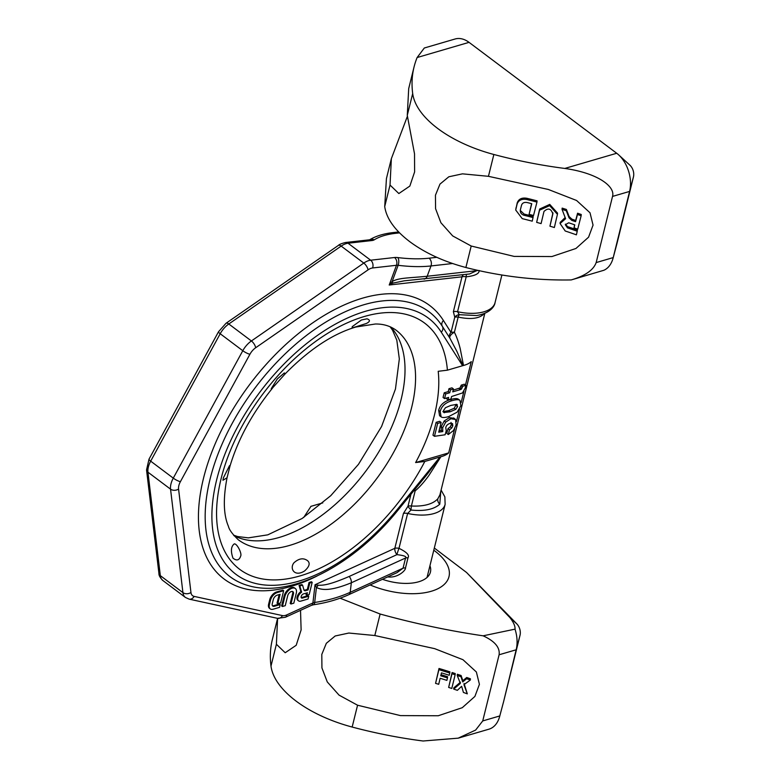 <?xml version="1.0" encoding="UTF-8"?>
<svg xmlns="http://www.w3.org/2000/svg" width="780" height="780" viewBox="0 0 780 780"><rect width="100%" height="100%" fill="white"/><g stroke="black" fill="none" stroke-linecap="round" stroke-linejoin="round"><path stroke-width="1.17" d="M454.662 428.756L448.685 452.897A30.8 15.307 -166.1 0 1 440.915 456.719L424.827 461.448L415.623 462.56A144.037 81.169 -53.1 0 0 434.538 414.697A144.037 81.169 126.9 0 0 438.204 371.299L447.408 370.178L462.998 365.606L456.924 351.429L449.933 338.276A5.704 2.779 147.8 0 1 454.399 332.29C456.524 336.414 458.455 341.835 460.19 348.543L463.505 365.459L462.998 365.606M223.392 477.848L229.515 465.67L229.895 466.469L227.038 477.789L222.944 480.246L223.392 477.848M272.961 387.465L271.81 388.986L271.216 388.713L277.358 378.914L284.388 372.928L285.041 373.99L272.961 387.465M352.053 327.99L352.258 326.625L361.462 319.966L367.029 318.825C370.412 320.014 370.178 321.575 366.337 323.495L352.053 327.99M463.495 274.657A5.704 4.163 -96.4 0 0 462.004 276.812L453.375 311.698L454.769 317.226A5.704 2.837 -166.1 0 1 458.152 317.099C470.272 319.605 478.715 318.698 483.473 314.379L484.117 313.648M465.455 385.106L471.266 361.627A30.8 15.307 -166.1 0 1 463.505 365.459M463.924 391.326L461.146 402.519M459.527 409.061L456.436 421.551M414.365 490.055A5.704 1.58 -125.2 0 1 415.165 490.825C419.094 487.675 423.608 482.644 428.707 475.751L440.915 456.719M436.781 257.312L429.029 258.19A108.352 42.023 -159.8 0 1 397.81 257.585A11.407 4.426 20.2 0 0 394.524 257.517A5.704 4.163 -96.4 0 1 396.474 265.278L389.21 285.012L392.155 281.502L398.122 265.307A5.704 2.213 20.2 0 0 396.474 265.278L372.606 267.969A11.407 6.425 126.9 0 0 368.023 269.88L255.645 347.773A11.407 6.425 126.9 0 0 249.912 354.276L180.394 481.689A11.407 6.425 126.9 0 0 178.571 489.04L190.954 592.498A11.407 6.425 -53.1 0 0 194.123 596.398L282.467 615.596A11.407 6.425 -53.1 0 0 286.748 614.903L312.907 602.969A5.704 3.276 65.5 0 1 311.512 605.329L313.531 604.763A5.704 1.901 81.5 0 0 314.681 602.462L316.427 587.506A5.704 3.705 -54.4 0 0 318.142 585.175L315.032 584.746L316.427 587.506C321.623 590.05 329.989 591.484 351.322 582.777L350.21 592.303A5.704 3.276 65.5 0 1 348.816 594.662L397.049 572.647L403.046 568.181L350.21 592.303A114.055 67.782 -173.4 0 1 314.681 602.462A5.704 3.393 6.6 0 0 312.907 602.969L315.032 584.746L394.816 548.321L403.445 513.435L408.008 506.161A5.704 2.837 -166.1 0 1 411.401 506.025C424.008 506.561 432.812 504.153 437.824 498.8L439.901 494.881M453.375 311.698A5.704 2.837 -166.1 0 1 457.558 311.707L459.332 314.691L476.522 315.549C490.142 313.355 494.637 306.316 495.056 302.611A35.929 17.862 13.9 0 1 457.558 311.707L466.186 276.822C475.078 275.818 479.388 273.692 479.115 270.465M476.794 270.192L476.668 270.689A5.704 2.837 -166.1 0 1 477.994 270.465M466.411 274.336L466.186 276.822A5.704 2.837 -166.1 0 0 462.004 276.812L389.21 285.012L392.896 283.111L392.155 281.502C398.902 277.768 407.521 278.168 427.177 276.266L476.668 270.689L469.57 273.975M392.896 283.111L404.225 280.829L469.638 273.965M312.195 582.328L311.444 581.763L309.055 582.455L307.34 589.407L304.912 590.109L305.672 590.675A3.305 1.862 -53.1 0 1 304.375 590.538A3.305 1.862 -53.1 0 1 303.947 589.894L302.572 585.136L299.822 585.946L301.616 592.176A5.772 3.256 126.9 0 0 298.067 596.807A5.772 3.256 126.9 0 0 298.565 600.863A5.772 3.256 126.9 0 0 300.827 601.117L308.071 598.991L308.753 596.212L302.445 598.055A2.467 1.384 -53.1 0 1 301.48 597.948A2.467 1.384 -53.1 0 1 301.441 595.813A2.467 1.384 -53.1 0 1 303.478 593.902L307.398 592.761L306.784 595.237L309.173 594.535L312.195 582.328L309.806 583.021L308.09 589.972L305.672 590.675M304.054 590.167A3.305 1.862 126.9 0 0 304.912 590.109M302.572 585.136L301.821 584.571L299.072 585.38L300.865 591.611A5.772 3.256 126.9 0 0 297.317 596.242A5.772 3.256 126.9 0 0 297.814 600.298L298.565 600.863M308.753 596.212L308.002 595.647L301.694 597.49L302.445 598.055M301.197 597.548A2.467 1.384 126.9 0 0 301.694 597.49M306.433 593.034L306.033 594.672L306.784 595.237M295.327 588.52L294.577 587.954A7.917 4.465 126.9 0 0 288.746 589.066A7.917 4.465 126.9 0 0 284.105 595.959L281.639 605.943L282.389 606.508L285.246 605.67L287.713 595.686A3.958 2.233 -53.1 0 1 290.033 592.244A3.958 2.233 -53.1 0 1 292.948 591.688A3.958 2.233 -53.1 0 1 293.426 594.019L290.959 604.003L293.816 603.164L296.283 593.18A7.917 4.465 126.9 0 0 295.327 588.52A7.917 4.465 126.9 0 0 289.497 589.631A7.917 4.465 126.9 0 0 284.866 596.524L282.389 606.508M290.959 604.003L290.199 603.437L292.675 593.453A3.958 2.233 126.9 0 0 292.519 591.474M283.657 590.694L282.906 590.129L276.49 592A7.254 4.085 126.9 0 0 269.744 599.644L268.651 604.071A7.254 4.085 126.9 0 0 269.519 608.341L270.28 608.907A7.254 4.085 126.9 0 0 273.117 609.219L279.542 607.337L280.225 604.549L274.404 606.255A4.124 2.33 -53.1 0 1 272.785 606.079A4.124 2.33 -53.1 0 1 272.288 603.652L273.312 599.527A4.124 2.33 -53.1 0 1 277.144 595.179L280.118 594.311L277.787 603.72L280.644 602.882L283.657 590.694L277.241 592.566A7.254 4.085 126.9 0 0 270.494 600.21L269.402 604.636A7.254 4.085 126.9 0 0 270.28 608.907M280.225 604.549L279.474 603.983L273.653 605.69L274.404 606.255M272.464 605.728A4.124 2.33 126.9 0 0 273.653 605.69M279.152 594.594L277.036 603.154L277.787 603.72M448.685 452.897L415.623 462.56M454.067 418.334L449.368 417.612L444.2 420.995L441.178 426.631L441.275 430.453L439.072 430.774M441.275 430.453L442.786 431.594L438.731 432.169L441.139 422.438L439.627 421.307L436.137 422.321L432.959 435.172L434.47 436.303L445.107 434.782L446.267 430.648L445.76 427.781C446.092 425.695 447.554 424.213 450.148 423.345L452.527 423.579L452.819 425.812L451.796 427.947L449.485 429.799L448.315 434.528L453.492 430.54L456.105 424.954L455.578 419.474L453.619 417.934M451.025 422.448L451.308 424.681L450.294 426.816L447.973 428.668L446.803 433.397L448.315 434.528M441.129 416.881L439.569 415.711L438.682 410.377C439.998 405.083 443.878 401.495 450.343 399.604C454.486 398.395 457.187 398.278 458.445 399.243L459.947 400.364C458.689 399.409 455.988 399.526 451.844 400.735C445.39 402.626 441.499 406.214 440.193 411.508L441.129 416.881C442.406 417.797 444.922 417.7 448.695 416.598L457.129 412.171L460.892 405.619L459.956 400.374M465.796 385.359L462.793 386.236L461.477 389.084L460.385 389.63L452.741 391.862L453.463 388.957L450.479 389.834L449.758 392.74L445.721 393.919L444.571 398.58L448.607 397.4L448.003 399.828L450.986 398.96L451.591 396.523L462.491 392.954L465.26 387.972L465.796 385.359L464.285 384.228L461.282 385.106L459.966 387.952L453.16 390.166M453.463 388.957L451.961 387.826L448.968 388.703L448.247 391.609L444.22 392.788L443.06 397.449L444.571 398.58M446.677 397.966L446.491 398.697L448.003 399.828M456.183 404.342L454.272 408.223L448.598 410.67L442.855 411.635M234.244 543.913C230.977 546.448 230.558 551.207 232.996 558.188C236.72 561.064 239.284 560.342 240.698 556.023C242.102 553.488 236.925 543.231 234.244 543.913M293.943 562.799C289.302 568.454 294.518 577.444 304.639 570.911C309.377 566.631 310.372 563.238 307.622 560.722C303.469 557.651 298.915 558.343 293.943 562.799M440.008 457.002L397.459 509.233L398.112 510.013L426.952 474.601L440.417 456.875M413.829 490.717A5.704 2.837 -166.1 0 1 415.165 490.825L411.401 506.025A5.704 0.712 94.6 0 0 410.992 510.032C424.203 511.426 433.797 509.486 439.774 504.202L440.798 491.244M410.953 494.247L408.008 506.161A5.704 1.287 -134 0 0 410.992 510.032L407.628 513.445A35.929 17.862 13.9 0 0 445.136 504.348L427.04 577.453M387.952 576.791A5.704 0.566 -79.1 0 1 387.933 576.956C397.985 578.146 406 570.112 405.493 567.957L408.008 557.778C409.715 555.243 406.712 552.094 398.999 548.33L407.628 513.445A5.704 2.837 -166.1 0 0 403.445 513.435M318.142 585.175C322.754 585.487 329.219 585.068 349.196 576.449A5.704 3.276 -114.5 0 1 351.322 582.777L405.561 558.012L403.046 568.181A5.704 2.837 -166.1 0 1 405.493 567.957M394.816 548.321A5.704 2.837 -166.1 0 1 398.999 548.33A5.704 0.585 108.7 0 0 396.942 554.648A5.704 3.276 65.5 0 1 394.816 548.321M408.008 557.778A5.704 2.837 -166.1 0 0 405.561 558.012C406.926 556.579 404.05 555.457 396.942 554.648L349.196 576.449M447.973 428.668L449.485 429.799M436.137 422.321L437.648 423.462L434.47 436.303M441.139 422.438L437.648 423.462M455.578 419.474L450.869 418.743L445.712 422.126L442.679 427.762L442.786 431.594M443.527 412.142L444.356 412.766L443.498 410.582L445.487 407.696L450.801 405.424L456.651 404.381L457.587 406.536L455.773 409.354L450.109 411.801L443.849 412.532M456.651 404.381L457.265 404.635M444.22 392.788L445.721 393.919M448.247 391.609L449.758 392.74M448.968 388.703L450.479 389.834M461.282 385.106L462.793 386.236M462.598 365.742L441.275 332.183A5.704 4.612 -32.4 0 0 442.348 326.332L449.933 338.276A5.704 4.612 -32.4 0 1 451.006 332.426A5.704 2.837 -166.1 0 1 454.399 332.29L458.152 317.099A5.704 1.15 -77.7 0 1 459.332 314.691A5.704 4.709 127.1 0 0 454.769 317.226L451.006 332.426L443.41 320.482A5.704 4.612 -32.4 0 0 442.348 326.332A165.653 93.346 -53.1 0 0 254.543 388.625A165.653 93.346 -53.1 0 0 248.371 585.634C290.745 598.25 353.701 565.256 398.112 510.013M300.865 591.611L301.616 592.176M299.072 585.38L299.822 585.946M307.34 589.407L308.09 589.972M309.055 582.455L309.806 583.021M471.198 246.022L452.692 235.93L440.915 222.739L435.572 208.699L435.445 195.234L439.969 184.109L448.831 176.777L462.481 173.843L488.446 176.319L548.291 189.452L576.586 200.489L590.011 212.774L593.053 225.108L588.559 237.198L575.942 248.479L551.899 256.552L514.108 256.396L471.198 246.022L465.884 267.511C500.575 276.403 535.684 280.546 571.194 279.932L603.817 270.29A28.519 18.817 73.7 0 0 613.109 258.053A28.519 18.817 73.7 0 0 613.226 257.585L629.596 191.422A28.519 18.817 73.7 0 0 618.657 154.879A28.519 18.817 73.7 0 0 616.707 153.26L469.043 42.354A28.519 18.817 -106.3 0 0 455.091 39L424.32 47.999L417.125 57.535L469.043 42.354M407.365 116.376L391.365 158.652L390.029 185.055L398.843 193.547L409.841 186.079L414.609 171.922L414.521 153.816L407.277 115.362L412.688 93.532A98.66 49.052 13.9 0 0 493.857 154.489A276.023 137.231 13.9 0 0 564.788 168.441L616.707 153.26M391.365 158.652L386.431 178.581L384.715 206.554C386.451 218.556 394.807 230.266 409.783 241.683C425.071 252.993 443.771 261.612 465.884 267.511M571.194 279.932C585.175 275.837 593.492 270.055 596.164 262.577L612.534 196.414C615.469 186.547 597.802 173.101 564.788 168.441M562.048 209.362L562.156 208.124A283.618 141.005 -166.1 0 1 566.397 209.469L569.117 216.577L571.906 219.17A285.09 141.736 -166.1 0 1 575.669 220.457L577.58 213.213A283.618 141.005 -166.1 0 1 581.256 214.5L581.139 215.768A281.19 139.796 13.9 0 0 577.473 214.471L575.562 221.676A282.74 140.566 13.9 0 0 571.808 220.389L569.02 217.796L566.29 210.717A281.19 139.796 13.9 0 0 562.048 209.362L565.597 218.712L560.079 223.528L565.217 230.997A281.424 139.912 -166.1 0 1 576.4 234.839L577.229 231.231A282.224 140.312 13.9 0 0 567.499 227.877L565.295 224.728L568.717 222.787A282.779 140.585 -166.1 0 1 574.772 224.855L574.051 227.857A282.535 140.458 -166.1 0 1 577.717 229.154L581.139 215.768M565.178 217.532L560.176 222.407M565.422 224.143L567.606 226.658A284.602 141.492 -166.1 0 1 577.337 229.993L577.229 231.231M574.597 224.796L574.051 227.857M557.437 214.334L557.534 213.125L549.744 204.399L539.663 209.02L536.65 222.368A281.424 139.912 -166.1 0 1 541.086 223.607L543.992 211.439C548.145 207.626 551.099 208.484 552.844 214.003L549.939 226.18A281.424 139.912 -166.1 0 1 554.356 227.526L557.437 214.334L549.666 205.637L539.555 210.2L536.65 222.368M552.942 212.813L549.939 226.18M515.716 209.966L517.247 202.742C518.778 198.88 522.054 197.408 527.075 198.334A283.618 141.005 -166.1 0 1 537.069 200.87L536.962 202.098A281.19 139.796 13.9 0 0 526.968 199.553C521.947 198.617 518.671 200.08 517.14 203.921L515.716 210.025L522.23 218.634A281.424 139.912 -166.1 0 1 532.213 221.179L533.042 217.581A282.224 140.312 13.9 0 0 523.984 215.27C521.235 214.285 520.036 212.492 520.367 209.878L521.557 205.12C522.425 202.897 524.287 202.04 527.153 202.537A282.067 140.234 -166.1 0 1 531.765 203.697L529.093 214.354A282.535 140.458 -166.1 0 1 533.53 215.504L536.962 202.098M520.279 210.424L524.092 214.071A284.602 141.492 -166.1 0 1 533.149 216.382L533.042 217.581M531.57 203.648L529.093 214.354M566.397 209.469L566.29 210.717M575.669 220.457L575.562 221.676M577.58 213.213L577.473 214.471M552.932 213.496L552.932 212.969M412.688 93.532A276.023 137.231 -166.1 0 1 414.053 66.944A276.023 137.231 -166.1 0 1 417.125 57.535M407.277 115.362L408.7 88.598L414.053 66.944M572.023 279.689L578.136 277.904M617.009 243.389A9.126 6.016 -106.3 0 0 617.048 243.243A9.126 6.016 -106.3 0 0 617.087 243.087L633.457 176.923A9.126 6.016 -106.3 0 0 629.957 165.233L618.657 154.879M300.524 610.34L301.119 629.938L296.195 645.284L285.197 652.743L276.393 644.26L277.602 618.355L272.366 639.502A276.023 137.231 -166.1 0 0 270.991 666.091A98.66 49.052 -166.1 0 0 352.16 727.048A276.023 137.231 13.9 0 0 423.101 741L458.191 738.163L475.634 730.07L482.732 720.934L499.795 715.942A28.519 18.817 -106.3 0 1 499.668 716.42A28.519 18.817 -106.3 0 1 488.962 729.173L458.377 738.114M374.81 635.524L348.845 633.038L335.185 635.983L326.332 643.305L321.799 654.43L321.925 667.904L327.278 681.934L339.046 695.126L357.562 705.217L400.462 715.601L438.233 715.757L462.277 707.694L474.903 696.423L479.417 684.343L476.375 671.999L462.969 659.704L434.655 648.648L374.81 635.524L380.133 614.026L340.109 598.201M303.742 517.423L310.976 506.337M380.133 614.026C414.668 623.542 448.997 630.806 483.122 635.817C494.764 641.16 500.097 647.478 499.102 654.771L482.732 720.934M434.323 548.038L466.567 572.5L509.944 617.624C513.611 622.362 515.297 626.194 515.014 629.148L483.122 635.817M370.11 584.942A57.028 28.353 13.9 0 0 438.613 588.354A57.028 28.353 13.9 0 0 434.752 550.933A57.028 28.353 -166.1 0 0 433.777 550.222M310.801 506.386L322.813 502.876M466.567 572.5L516.916 623.981A9.126 6.016 73.7 0 1 520.026 635.291L503.656 701.454A9.126 6.016 73.7 0 1 503.617 701.6A9.126 6.016 73.7 0 1 503.568 701.756M499.102 654.771L516.165 649.789L503.656 701.454M520.026 635.291L516.165 649.789A28.519 18.817 -106.3 0 0 515.014 629.148M382.463 579.306A37.927 18.857 13.9 0 0 430.433 572.072A37.927 18.857 13.9 0 0 429.946 565.734M435.562 683.358L439.013 668.48A284.651 141.521 -166.1 0 1 449.885 671.824L449.777 673.033A282.282 140.341 13.9 0 0 438.906 669.679L435.562 683.358A281.834 140.117 -166.1 0 1 438.711 684.304L440.135 678.278A282.721 140.556 -166.1 0 1 446.881 680.375L447.486 677.917A282.799 140.595 13.9 0 0 440.729 675.821L441.48 672.867A282.623 140.507 -166.1 0 1 449.202 675.265L449.777 673.033M441.022 674.69A285.148 141.765 -166.1 0 1 447.593 676.718L447.486 677.917M455.14 674.778L455.247 673.559A284.651 141.521 13.9 0 0 452.098 672.526L448.646 687.424A281.834 140.117 -166.1 0 1 451.786 688.457L455.14 674.778A282.282 140.341 13.9 0 0 451.99 673.745L448.646 687.424M467.308 693.849L463.934 684.664L470.32 680.043A282.282 140.341 13.9 0 0 466.625 678.717L462.706 681.934L461.019 676.757A282.282 140.341 13.9 0 0 457.236 675.47L460.356 683.417L453.697 689.091A281.834 140.117 -166.1 0 1 457.363 690.329L461.643 686.283L463.418 692.445A281.834 140.117 -166.1 0 1 467.308 693.849L464.041 683.446M457.236 675.47L457.343 674.251A284.651 141.521 -166.1 0 1 461.116 675.529L462.813 680.716L466.732 677.489A284.651 141.521 -166.1 0 1 470.428 678.805L470.32 680.043M460.463 682.198L453.804 687.853L453.697 689.091M439.013 668.48L438.906 669.679M452.098 672.526L451.99 673.745M461.116 675.529L461.019 676.757M462.813 680.716L462.706 681.934M466.732 677.489L466.625 678.717M424.827 461.448A153.982 86.775 126.9 0 1 280.722 579.628A153.982 86.775 126.9 0 1 221.101 478.696A153.982 86.775 -53.1 0 1 343.882 324.421A153.982 86.775 -53.1 0 1 447.408 370.178M441.275 332.183A160.212 90.285 126.9 0 0 276.529 371.943A160.212 90.285 126.9 0 0 228.218 567.158A160.212 90.285 126.9 0 0 397.459 509.233M227.038 477.789C223.041 498.693 223.489 514.829 228.394 526.227C229.154 529.708 232.459 534.222 238.319 539.779A131.167 73.915 -53.1 0 0 334.834 521.42A131.167 73.915 -53.1 0 0 411.703 407.228A131.167 73.915 126.9 0 0 395.86 330.018C389.922 325.865 383.068 323.866 375.297 324.012L355.846 327.025C332.719 333.84 309.114 349.489 285.041 373.99M234.039 535.753A131.167 73.915 -53.1 0 0 329.092 509.701A131.167 73.915 -53.1 0 0 401.154 399.311A131.167 73.915 126.9 0 0 390.809 327.034M483.473 314.379A5.704 4.894 44.4 0 1 483.649 313.823M452.575 263.513L430.979 265.951A5.704 4.163 -96.4 0 0 429.029 258.19M397.81 257.585A5.704 2.73 -83 0 1 398.122 265.307A114.055 44.236 -159.8 0 0 430.979 265.951L427.177 276.266A5.704 4.163 83.6 0 1 424.047 279.103M317.07 576.001A171.093 96.418 -53.1 0 1 198.998 528.625A171.093 96.418 -53.1 0 1 293.368 337.779A171.093 96.418 -53.1 0 1 443.41 320.482M437.824 498.8A5.704 4.651 -139.3 0 0 439.774 504.202M158.925 573.378C158.779 575.338 160.076 577.697 162.815 580.476A17.111 9.643 -53.1 0 1 160.329 575.65L147.947 472.183A17.111 9.643 -53.1 0 1 150.676 461.156L173.277 478.13A17.111 9.643 -53.1 0 0 170.547 489.157L147.947 472.183A5.704 4.056 -6.8 0 1 146.543 469.911L158.925 573.378A5.704 4.056 -6.8 0 0 160.329 575.65L182.929 592.625L170.547 489.157A5.704 4.056 173.2 0 0 178.571 489.04M146.543 469.911L149.019 459.147A5.704 1.18 28.6 0 0 150.676 461.156L220.194 333.743L242.794 350.717L173.277 478.13A5.704 1.18 -151.4 0 0 180.394 481.689M162.815 580.476L185.425 597.451A17.111 9.643 -53.1 0 1 182.929 592.625A5.704 4.056 173.2 0 0 190.954 592.498M286.748 614.903A5.704 3.276 65.5 0 1 285.353 617.263L311.512 605.329M282.467 615.596A5.704 4.563 102.3 0 1 277.485 618.335L285.353 617.263M194.123 596.398A5.704 4.563 102.3 0 1 189.14 599.137L277.485 618.335M249.912 354.276A5.704 1.18 -151.4 0 1 242.794 350.717A17.111 9.643 126.9 0 1 251.404 340.967L228.803 323.993A17.111 9.643 126.9 0 0 220.194 333.743A5.704 1.18 28.6 0 1 218.527 331.734L226.024 323.281A5.704 2.389 55.3 0 1 228.803 323.993L341.172 246.1A5.704 2.389 55.3 0 0 338.403 245.388C339.29 244.403 341.689 243.438 345.598 242.492A5.704 4.163 83.6 0 1 348.055 243.233A17.111 9.643 126.9 0 0 341.172 246.1L363.782 263.075L251.404 340.967A5.704 2.389 -124.7 0 1 255.645 347.773M345.598 242.492L369.466 239.811A5.704 4.163 83.6 0 1 371.923 240.542L348.055 243.233L370.656 260.208A17.111 9.643 126.9 0 0 363.782 263.075A5.704 2.389 -124.7 0 1 368.023 269.88M369.632 239.791A5.704 5.041 57.9 0 1 374.205 239.85A11.407 4.426 -159.8 0 1 371.923 240.542M369.466 239.811L369.349 239.957C375.677 236.077 383.702 233.61 393.422 232.557A5.704 4.163 83.6 0 1 395.879 233.288A108.352 42.023 20.2 0 0 374.205 239.85M399.565 232.869L395.879 233.288M394.524 257.517L370.656 260.208A5.704 4.163 -96.4 0 1 372.606 267.969M450.294 426.816L451.796 427.947M451.308 424.681L452.819 425.812M441.178 426.631L442.679 427.762M444.2 420.995L445.712 422.126M449.368 417.612L450.869 418.743M439.618 415.75L441.041 416.812M438.682 410.377L440.193 411.508M450.343 399.604L451.844 400.735M458.445 399.243L459.927 400.354M448.598 410.67L450.109 411.801M454.272 408.223L455.773 409.354M456.076 405.405L457.587 406.536M458.874 388.498L460.385 389.63M459.966 387.952L461.477 389.084M460.688 386.422L462.189 387.553M292.675 593.453L293.426 594.019M284.105 595.959L284.866 596.524M276.49 592L277.241 592.566M268.651 604.071L269.402 604.636M269.744 599.644L270.494 600.21M488.446 176.319L493.857 154.489M384.715 206.554L390.029 185.055M567.606 226.658L567.499 227.877M569.117 216.577L569.02 217.796M571.906 219.17L571.808 220.389M539.663 209.02L539.555 210.2M527.075 198.334L526.968 199.553M524.092 214.071L523.984 215.27M515.98 207.831L515.882 209.011M517.247 202.742L517.14 203.921M596.164 262.577L613.226 257.585L617.087 243.087M612.534 196.414L629.596 191.422L633.457 176.923M276.393 644.26L270.991 666.091M357.562 705.217L352.16 727.048M516.916 623.981L509.944 617.624M229.895 466.469C237.822 439.784 251.794 413.965 271.81 388.986M233.542 535.158L237.627 536.542L248.342 537.859L267.784 534.846L302.113 518.495L330.74 495.709L358.469 464.334L381.586 426.494L395.46 389.015L399.331 358.917L396.815 340.197L392.555 330.232L390.088 326.723M439.901 494.89L484.819 313.365M501.881 275.048L495.056 302.611M313.531 604.763C326.518 602.813 338.276 599.45 348.816 594.662M185.425 597.451L189.14 599.137M149.019 459.147L218.527 331.734M226.024 323.281L338.403 245.388M393.422 232.557L398.677 231.962M445.136 504.348L444.863 496.86L441.09 490.064M547.784 189.306L548.291 189.452M560.186 222.32L560.079 223.528M617.048 243.243L613.109 258.053M310.889 506.357L317.392 504.455M503.617 701.6L499.668 716.42"/></g></svg>

